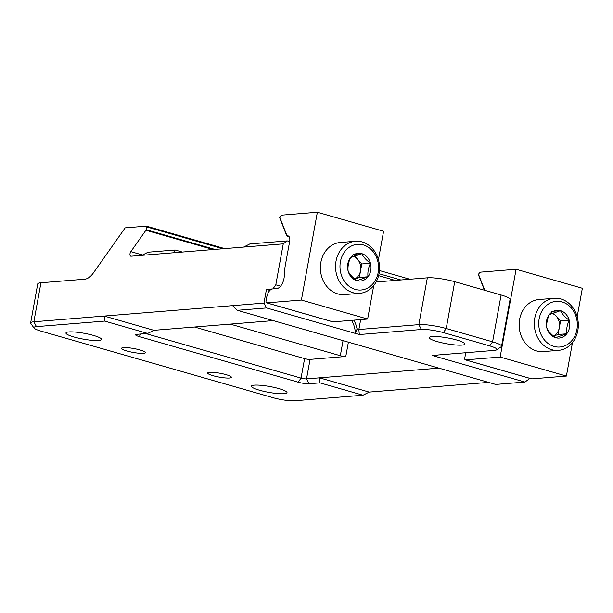 <?xml version="1.0" encoding="UTF-8"?>
<svg xmlns="http://www.w3.org/2000/svg" width="613" height="613" viewBox="0 0 613 613"><rect width="100%" height="100%" fill="white"/><g stroke="black" fill="none" stroke-linecap="round" stroke-linejoin="round"><path stroke-width="0.92" d="M173.295 252.786L141.909 255.33L148.093 252.204L175.149 250.004L173.295 252.786L243.645 247.062L249.836 243.936L287.282 240.894L289.635 241.568M182.283 252.05L175.149 250.004M224.718 248.602L146.438 226.143A0.805 0.414 106 0 0 146.361 226.136L125.152 227.86L93.437 272.862A20.099 10.352 106 0 1 84.74 279.199L40.956 282.762L33.861 321.779L104.218 316.063L153.901 330.315L273.275 320.614M348.391 342.169L345.793 356.475L310.078 359.379A4.023 0.659 10.3 0 1 304.6 358.605L194.505 327.02M40.956 282.762A20.099 3.28 -169.7 0 0 37.738 283.919L30.65 322.936A20.099 3.28 -169.7 0 1 33.861 321.779L36.466 326.629A16.084 2.628 -169.7 0 0 34.037 328.024A16.084 2.628 -169.7 0 0 41.056 331.135L272.923 397.661A16.084 2.628 -169.7 0 0 294.83 400.756L363.019 395.216L319.955 382.864L309.136 383.746A8.038 1.31 -169.7 0 1 298.179 382.198L301.052 378.114A4.023 0.659 -169.7 0 0 306.531 378.888L438.893 368.137M146.438 226.143A0.805 0.414 106 0 1 146.653 226.887L146.147 229.683A0.805 0.414 106 0 1 145.917 230.243L130.837 251.636A2.812 1.448 106 0 0 129.964 254.403A2.812 1.448 106 0 0 130.784 256.188A2.812 1.448 106 0 0 131.067 256.211L141.909 255.33M73.989 336.997A18.091 2.958 -169.7 0 0 91.965 340.322A18.091 2.958 -169.7 0 0 101.528 339.441A18.091 2.958 -169.7 0 0 84.257 333.303A18.091 2.958 -169.7 0 0 65.928 332.974A18.091 2.958 -169.7 0 0 73.989 336.997M259.475 390.22A18.091 2.958 -169.7 0 0 277.459 393.546A18.091 2.958 -169.7 0 0 287.014 392.657A18.091 2.958 -169.7 0 0 269.751 386.519A18.091 2.958 -169.7 0 0 251.422 386.19A18.091 2.958 -169.7 0 0 259.475 390.22M126.922 350.988A12.061 1.969 -169.7 0 0 138.906 353.211A12.061 1.969 -169.7 0 0 145.281 352.621A12.061 1.969 -169.7 0 0 133.764 348.521A12.061 1.969 -169.7 0 0 121.55 348.307A12.061 1.969 -169.7 0 0 126.922 350.988M213.04 375.7A12.061 1.969 -169.7 0 0 225.025 377.914A12.061 1.969 -169.7 0 0 231.4 377.324A12.061 1.969 -169.7 0 0 219.883 373.233A12.061 1.969 -169.7 0 0 207.669 373.018A12.061 1.969 -169.7 0 0 213.04 375.7M36.466 326.629L104.654 321.089L104.218 316.063L263.965 303.083L266.448 289.42L272.938 288.899L275.812 284.815L283.26 243.844L243.645 247.062M298.179 382.198L139.189 336.575L141.013 333.993M153.901 330.315L147.71 333.449L136.891 334.323A8.038 1.31 -169.7 0 0 135.757 334.591A8.038 1.31 -169.7 0 0 139.189 336.575M147.71 333.449L104.654 321.089M360.674 319.611L358.873 329.51L359.31 334.545L421.438 329.495A16.084 2.628 10.3 0 1 443.345 332.591L446.218 328.514L454.731 281.689L501.105 294.991A20.099 3.28 10.3 0 1 510.054 299.466L501.549 346.291A20.099 3.28 10.3 0 1 501.173 346.774L496.584 349.862A16.084 2.628 10.3 0 1 494.308 350.398L432.188 355.448L524.935 382.06L495.71 384.435L237.346 310.308L266.563 307.933L355.371 333.411L357.065 328.997L358.873 329.51L418.832 324.645A20.099 3.28 10.3 0 1 446.218 328.514L492.591 341.816A20.099 3.28 10.3 0 1 501.549 346.291M421.438 329.495L418.832 324.645L427.345 277.819L376.106 281.98M496.584 349.862A16.084 2.628 10.3 0 0 489.718 345.893L443.345 332.591M437.307 341.617A18.091 2.958 -169.7 0 0 455.29 344.943A18.091 2.958 -169.7 0 0 464.846 344.062A18.091 2.958 -169.7 0 0 447.582 337.916A18.091 2.958 -169.7 0 0 429.253 337.594A18.091 2.958 -169.7 0 0 437.307 341.617M359.31 334.545L355.371 333.411A24.122 20.298 85.4 0 0 351.632 320.346M524.935 382.06L528.95 379.11L529.126 378.16M363.019 395.216L369.202 392.09L488.576 382.389M280.585 286.187L275.812 284.815M283.26 243.844L287.282 240.894M400.841 279.972L379.049 273.72M353.801 320.17A24.122 20.298 -94.6 0 1 357.065 328.997M409.821 279.237L379.478 270.532M232.58 305.634L237.346 310.308M369.202 392.09L319.519 377.838L319.955 382.864M269.889 290.409L266.448 289.42M437.736 354.996L436.127 356.582M266.563 307.933L263.965 303.083M427.345 277.819A20.099 3.28 10.3 0 1 454.731 281.689M345.793 356.475A4.023 0.659 10.3 0 1 340.315 355.701L230.22 324.116M304.6 358.605L301.052 378.114L145.879 333.595M30.65 322.936A20.099 3.28 -169.7 0 0 30.826 323.526L34.037 328.024M484.462 290.217L478.416 274.739A0.805 0.575 -21.3 0 1 478.5 274.256L479.113 273.39A4.023 2.069 -74 0 1 480.853 272.126L516.1 269.26L582.35 288.271L577.178 316.722M465.819 352.72A8.038 4.138 -74 0 0 465.497 354.107L464.784 358.007A2.008 1.034 -74 0 0 465.313 359.854A2.008 1.034 -74 0 0 465.512 359.869L500.147 357.057L566.397 376.068L572.481 342.552M531.379 378.773A2.008 1.034 -74 0 0 531.563 378.857A2.008 1.034 -74 0 0 531.762 378.88L566.397 376.068M500.147 357.057L516.1 269.26M549.325 314.569L560.489 310.668C562.06 313.948 564.964 317.151 569.201 320.277C567.079 324.875 566.259 329.38 566.741 333.794L555.577 337.702C551.394 334.629 548.489 331.426 546.865 328.093C546.382 323.702 547.194 319.197 549.325 314.569A13.923 11.716 -94.6 0 1 560.489 310.668A13.923 11.716 -94.6 0 1 569.201 320.277A13.923 11.716 -94.6 0 1 566.741 333.794A13.923 11.716 -94.6 0 1 555.577 337.702A13.923 11.716 -94.6 0 1 546.865 328.093A13.923 11.716 -94.6 0 1 549.325 314.569M553.991 346.422A22.911 19.279 -94.6 0 1 543.7 308.37A22.911 19.279 -94.6 0 1 576.404 317.749A22.911 19.279 -94.6 0 1 553.991 346.422M551.692 349.686A26.129 21.991 -94.6 0 1 534.321 322.101A26.129 21.991 -94.6 0 1 554.183 298.278A26.129 21.991 -94.6 0 1 578.22 322.545A26.129 21.991 -94.6 0 1 558.42 350.368A26.129 21.991 -94.6 0 1 551.692 349.686M558.42 350.368L543.264 351.601A26.129 21.991 -94.6 0 1 536.544 350.92A26.129 21.991 -94.6 0 1 519.165 323.327A26.129 21.991 -94.6 0 1 539.034 299.512L554.183 298.278M552.091 313.373A12.061 10.145 -94.6 0 1 556.183 316.17A12.061 10.145 -94.6 0 1 559.309 327.733L560.543 320.974L553.248 312.936M553.524 336.093L558.083 334.499L559.309 327.733A12.061 10.145 -94.6 0 1 553.47 336.047M558.083 334.499L566.741 333.794M560.543 320.974L569.201 320.277M551.83 311.366L560.489 310.668M289.121 236.679L286.792 235.944L279.674 217.722A0.805 0.575 -21.3 0 1 279.758 217.24L280.371 216.374A4.023 2.069 -74 0 1 282.11 215.109L317.358 212.244L383.608 231.247L378.436 259.705M286.792 235.944L288.623 236.143M287.482 235.813A6.03 3.103 -74 0 1 288.087 235.867A6.03 3.103 -74 0 1 289.665 241.399L285.413 264.816A40.197 20.704 -74 0 0 284.294 275.674A10.053 5.172 -74 0 1 276.831 288.577L272.501 288.93A8.038 4.138 -74 0 0 266.755 297.09L266.042 300.991A2.008 1.034 -74 0 0 266.571 302.83A2.008 1.034 -74 0 0 266.77 302.853L301.404 300.041L367.654 319.044L373.738 285.535M332.637 321.748A2.008 1.034 -74 0 0 332.821 321.84A2.008 1.034 -74 0 0 333.02 321.856L367.654 319.044M301.404 300.041L317.358 212.244M350.582 257.552L361.747 253.644C363.317 256.924 366.222 260.127 370.459 263.253C368.336 267.858 367.516 272.364 367.999 276.769L356.835 280.677C352.651 277.612 349.747 274.409 348.123 271.069C347.64 266.678 348.452 262.172 350.582 257.552A13.923 11.716 -94.6 0 1 361.747 253.644A13.923 11.716 -94.6 0 1 370.459 263.253A13.923 11.716 -94.6 0 1 367.999 276.769A13.923 11.716 -94.6 0 1 356.835 280.677A13.923 11.716 -94.6 0 1 348.123 271.069A13.923 11.716 -94.6 0 1 350.582 257.552M355.249 289.405A22.911 19.279 -94.6 0 1 344.958 251.353A22.911 19.279 -94.6 0 1 377.662 260.732A22.911 19.279 -94.6 0 1 355.249 289.405M352.95 292.669A26.129 21.991 -94.6 0 1 335.579 265.077A26.129 21.991 -94.6 0 1 355.44 241.261A26.129 21.991 -94.6 0 1 379.478 265.521A26.129 21.991 -94.6 0 1 359.678 293.343A26.129 21.991 -94.6 0 1 352.95 292.669M359.678 293.343L344.521 294.577A26.129 21.991 -94.6 0 1 337.801 293.895A26.129 21.991 -94.6 0 1 320.423 266.31A26.129 21.991 -94.6 0 1 340.292 242.487L355.44 241.261M353.349 256.349A12.061 10.145 -94.6 0 1 357.44 259.153A12.061 10.145 -94.6 0 1 360.567 270.716L361.8 263.958L354.506 255.912M354.781 279.068L359.341 277.474L360.567 270.716A12.061 10.145 -94.6 0 1 354.728 279.022M359.341 277.474L367.999 276.769M361.8 263.958L370.459 263.253M353.088 254.349L361.747 253.644M310.078 359.379L306.531 378.888L309.136 383.746M224.68 248.61L146.515 226.182M222.879 248.755L146.653 226.887M214.879 249.399L146.147 229.683M213.178 249.545L145.917 230.243M142.561 255L130.837 251.636M489.718 345.893L492.591 341.816L501.105 294.991M378.612 275.643L395.262 280.425M343.05 340.636L340.315 355.701M465.512 359.869L531.762 378.88M484.768 290.309L478.5 274.256M266.77 302.853L333.02 321.856M287.03 235.852L279.758 217.24M465.313 359.854L531.563 378.857M266.571 302.83L332.821 321.84"/></g></svg>

